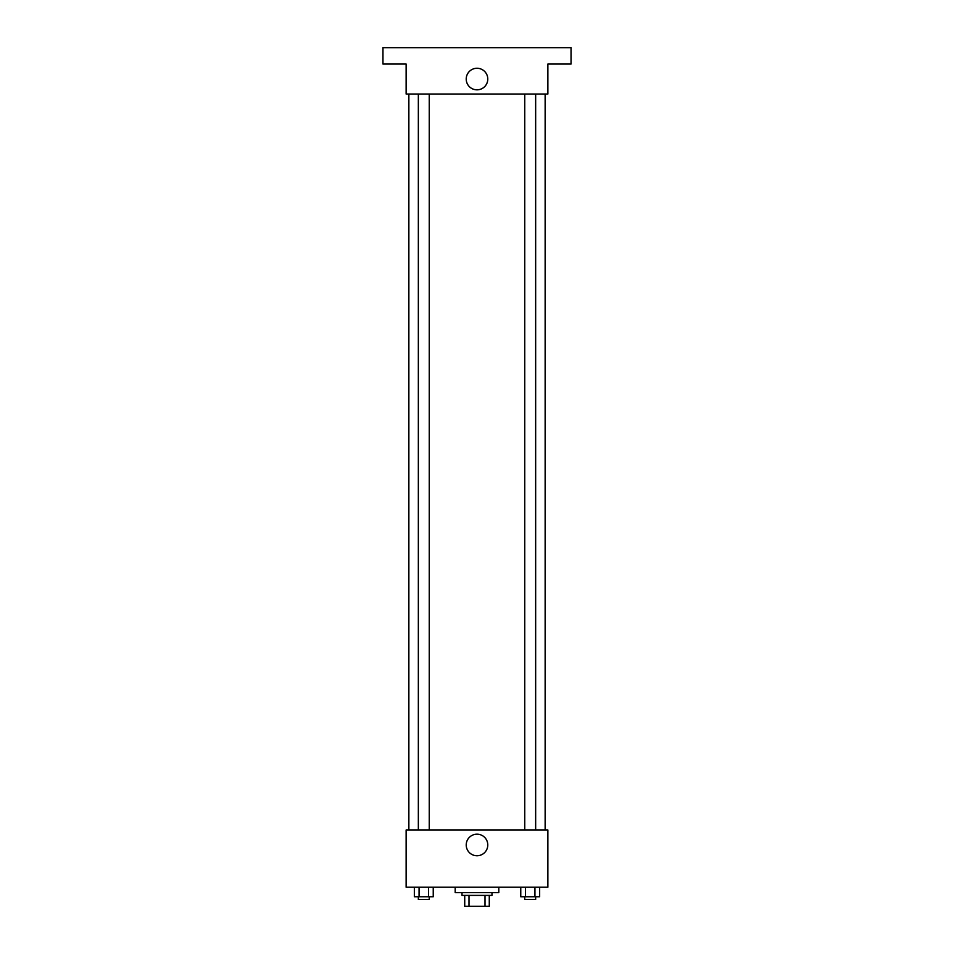 <?xml version="1.0" encoding="UTF-8"?>
<svg xmlns="http://www.w3.org/2000/svg" width="954" height="954" viewBox="0 0 954 954"><rect width="100%" height="100%" fill="white"/><g stroke="black" fill="none" stroke-linecap="round" stroke-linejoin="round"><path stroke-width="1.43" d="M485.002 895.401L485.002 906.3L464.729 906.3L464.729 895.401M485.002 906.3L489.271 906.3L489.271 895.401L489.271 906.3M491.99 892.67L491.99 895.401L462.01 895.401L462.01 892.67M468.998 895.401L468.998 906.3M455.189 887.22L455.189 892.67L498.811 892.67L498.811 887.22M547.87 887.22L406.13 887.22L406.13 829.98L547.87 829.98L547.87 887.22M487.78 844.97A10.78 10.78 0 0 1 471.61 854.307A10.78 10.78 0 0 1 471.61 835.632A10.78 10.78 0 0 1 487.78 844.97M545.139 94.041L545.139 829.98M524.76 829.98L524.76 94.041M429.24 94.041L429.24 829.98M547.87 94.041L406.13 94.041L406.13 64.049L382.959 64.049L382.959 47.7L571.041 47.7L571.041 64.049L547.87 64.049L547.87 94.041M487.78 79.051A10.78 10.78 0 0 1 471.61 88.388A10.78 10.78 0 0 1 471.61 69.714A10.78 10.78 0 0 1 487.78 79.051M539.654 887.22L539.654 896.76L520.765 896.76L520.765 887.22M534.932 887.22L534.932 896.76M525.487 887.22L525.487 896.76M535.659 896.76L535.659 899.491L524.76 899.491L524.76 896.76M433.235 887.22L433.235 896.76L414.346 896.76L414.346 887.22M428.513 887.22L428.513 896.76M419.068 887.22L419.068 896.76M429.24 896.76L429.24 899.491L418.341 899.491L418.341 896.76M408.861 94.041L408.861 829.98M535.659 829.98L535.659 94.041M418.341 94.041L418.341 829.98"/></g></svg>
